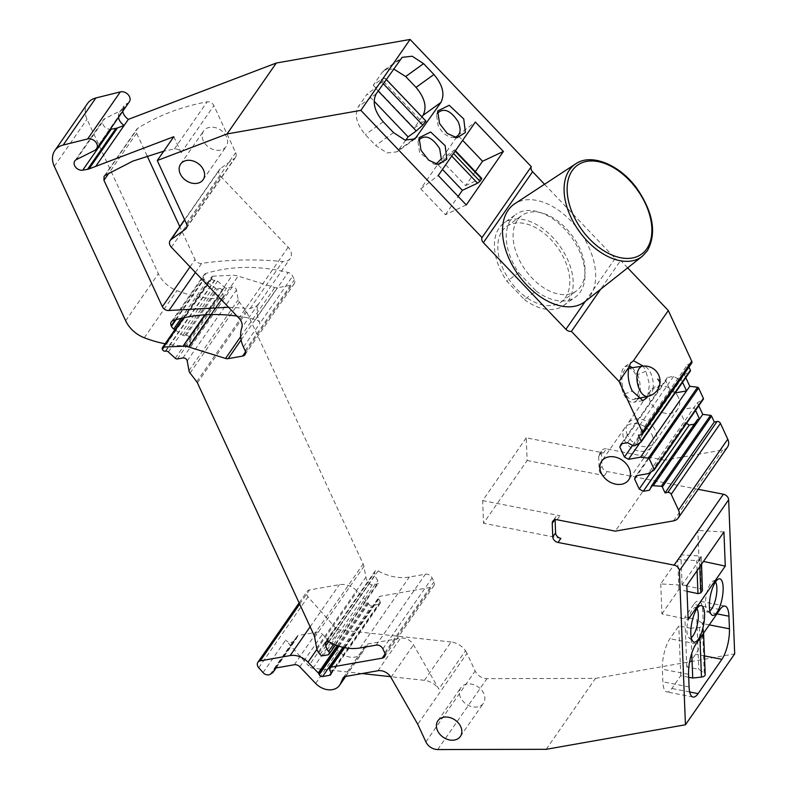 <?xml version="1.0" encoding="UTF-8"?>
<svg xmlns="http://www.w3.org/2000/svg" width="789" height="789" viewBox="0 0 789 789"><rect width="100%" height="100%" fill="white"/><g stroke="black" fill="none" stroke-linecap="round" stroke-linejoin="round"><path stroke-width="0.59" stroke-dasharray="3.94 2.96" d="M502.051 231.207A46.551 29.045 -125.8 0 1 506.587 226.502A46.551 29.045 -125.8 0 1 554.184 243.18A46.551 29.045 -125.8 0 1 565.575 297.335A46.551 29.045 -125.8 0 1 561.028 302.029A46.551 29.045 -125.8 0 1 513.432 285.352A46.551 29.045 -125.8 0 1 502.051 231.207M517.328 220.19A46.551 29.045 54.2 0 0 528.709 274.335A46.551 29.045 54.2 0 0 576.315 291.013A46.551 29.045 54.2 0 0 580.852 286.318A46.551 29.045 54.2 0 0 569.461 232.173A46.551 29.045 54.2 0 0 521.864 215.496A46.551 29.045 54.2 0 0 517.328 220.19M585.152 301.487A60.24 37.586 54.2 0 0 590.192 296.043A60.24 37.586 54.2 0 0 575.99 226.611A60.24 37.586 54.2 0 0 514.724 203.789M518.728 272.757L536.175 291.072L524.369 299.583L506.923 281.269A50.93 31.777 54.2 0 1 504.023 222.952L515.828 214.44A50.93 31.777 54.2 0 0 518.728 272.757L506.923 281.269M524.369 299.583A50.93 31.777 54.2 0 0 563.593 305.58A50.93 31.777 54.2 0 0 559.588 245.685A50.93 31.777 54.2 0 0 504.023 222.952M536.175 291.072A50.93 31.777 54.2 0 0 575.398 297.068A50.93 31.777 54.2 0 0 571.394 237.173A50.93 31.777 54.2 0 0 515.828 214.44M544.528 184.261L615.144 258.397A5.474 4.182 -145.2 0 0 620.637 260.478L600.695 289.198M627.669 267.856L620.637 260.478M629.218 365.889L624.888 366.609L623.182 368.374C619.562 375.534 619.76 384.204 623.774 394.382L632.236 390.949M632.374 367.654L637.482 374.627L645.915 371.244L643.242 366.126M623.774 394.382A18.62 9.537 80 0 0 633.587 402.252A18.62 9.537 80 0 0 637.532 399.451A18.62 9.537 80 0 0 637.798 399.047M638.163 398.435A18.62 9.537 80 0 0 637.482 374.627M647.611 396.443L649.475 384.44L645.915 371.244M691.667 363.187A2.742 2.091 34.8 0 1 690.474 363.907L687.692 364.4L638.449 435.311M687.692 364.4L688.945 367.112M640.924 442.165L690.168 371.254L684.398 374.617L635.155 445.529M675.197 392.922L670.463 390.792L665.817 380.742L667.326 377.507L673.579 376.402L679.319 379.598L633.301 445.854M679.319 379.598L681.163 379.272L682.574 382.3M673.579 376.402L627.571 442.668M667.326 377.507L621.318 443.773M665.817 380.742L622.146 443.625M670.463 390.792L632.522 445.43M674.506 393.04L640.037 442.688M653.913 470.274L703.157 399.352L697.387 402.725L648.144 473.637M695.553 410.408L694.152 407.371L682.11 409.491L636.092 475.757M682.11 409.491L680.591 412.726L685.237 422.776L686.489 423.466M694.359 424.137L695.543 423.93L697.683 419.353M680.591 412.726L636.93 475.609M685.237 422.776L651.142 471.881M695.543 423.93L649.525 490.196M727.497 447.077A10.957 8.363 34.8 0 1 722.724 449.967L664.496 460.224L615.262 531.145M526.233 437.826L482.641 500.601L483.529 523.275L527.121 460.5L526.233 437.826L603.565 452.945L606.396 448.872L664.496 460.224M482.641 500.601L559.983 515.72A5.474 4.182 34.8 0 0 555.653 517.13A5.474 4.182 34.8 0 0 555.071 519.261L555.091 519.773M560.871 538.384L483.529 523.275M698.166 489.298L607.283 471.546A5.474 4.182 34.8 0 1 602.017 466.013L601.484 452.413A5.474 4.182 34.8 0 1 602.076 450.282A5.474 4.182 34.8 0 1 606.396 448.872M527.121 460.5L604.463 475.609A5.474 4.182 34.8 0 1 599.196 470.086L598.664 456.486A5.474 4.182 34.8 0 1 599.245 454.356A5.474 4.182 34.8 0 1 603.565 452.945M436.051 164.142L434.039 164.24L419.59 152.425L417.992 141.981L418.722 140.107M405.733 140.255L397.084 151.823L387.064 152.938L375.672 145.521L365.317 134.653C356.539 124.218 354.202 114.898 358.324 106.712L367.21 93.921L374.114 101.179M421.947 116.9L414.146 128.134L422.322 122.236L381.432 79.314L385.042 78.15L381.856 82.184L375.377 88.033L367.21 93.921M425.932 121.082L422.322 122.236M400.023 59.52L382.142 72.42L373.256 85.202L381.432 79.314M382.142 72.42L384.273 70.231L393.514 68.909M627.492 435.222A16.431 12.545 34.8 0 1 627.896 423.397A16.431 12.545 34.8 0 1 641.842 419.393A16.431 12.545 34.8 0 1 655.284 430.321A16.431 12.545 34.8 0 1 654.88 442.146A16.431 12.545 34.8 0 1 640.934 446.15A16.431 12.545 34.8 0 1 627.492 435.222M699.784 566.749L699.508 559.569L701.125 557.241L699.902 555.959L680.917 554.864L697.87 530.445L723.937 531.964M686.805 585.438L660.738 583.919L677.692 559.509L696.677 560.614L699.508 559.569M701.401 564.421L701.273 556.778L701.569 564.184M660.738 583.919L661.912 613.96L688.146 619.572M661.912 613.96L678.865 589.541L687.041 591.296M702.427 590.586L701.194 588.989L682.1 584.896L699.044 560.486L703.482 561.433M699.044 560.486L697.87 530.445M688.698 677.258L680.749 675.709L671.873 688.491A22.457 7.239 -78.9 0 1 666.843 691.943A22.457 7.239 -78.9 0 1 662.868 681.814L662.375 669.21A22.457 7.239 -78.9 0 1 669.92 638.705L678.806 625.924L690.779 628.261L691.756 653.282M719.943 609.532L693.738 604.413A22.457 7.239 -78.9 0 1 698.768 600.962A22.457 7.239 -78.9 0 1 702.743 611.09L703.236 623.695A22.457 7.239 -78.9 0 1 695.691 654.199L686.805 666.991L698.778 669.328L704.271 673.066A4.379 2.456 177.8 0 1 705.208 674.506M704.271 673.066L702.318 623.28A4.379 2.456 177.8 0 1 703.255 624.72A4.379 2.456 177.8 0 1 699.518 627.304L690.779 628.261M702.318 623.28L696.825 619.543L698.778 669.328M693.738 604.413L684.852 617.195L696.825 619.543M715.485 581.957A15.455 4.981 101.1 0 0 713.118 581.059A15.455 4.981 101.1 0 0 706.678 593.358A15.455 4.981 101.1 0 0 706.411 609.463A15.455 4.981 101.1 0 0 707.309 610.814A15.455 4.981 101.1 0 0 709.834 610.873M696.914 608.694A15.455 4.981 101.1 0 0 694.557 607.796A15.455 4.981 101.1 0 0 688.107 620.095A15.455 4.981 101.1 0 0 687.85 636.2A15.455 4.981 101.1 0 0 688.738 637.551A15.455 4.981 101.1 0 0 691.263 637.611M466.269 204.943L445.42 214.726L420.754 188.837L437.708 164.418L442.461 169.418M437.708 164.418L450.43 154.723L454.217 150.196L440.933 159.772L457.886 135.363L462.65 140.353M343.521 677.455L365.455 645.866A5.474 4.182 34.8 0 1 365.741 645.353A5.474 4.182 34.8 0 1 368.128 643.913L400.496 638.202A10.957 8.363 34.8 0 1 413.535 644.82L438.842 689.093A16.431 12.545 34.8 0 0 424.433 680.335L390.476 676.656M365.455 645.866L363.029 651.231A16.431 12.545 34.8 0 1 362.171 652.75A16.431 12.545 34.8 0 1 338.254 650.895L322.415 634.267A5.474 4.182 34.8 0 0 316.833 632.196L298.35 635.451A2.742 2.091 34.8 0 0 297.157 636.181A2.742 2.091 34.8 0 0 296.871 636.95A8.215 6.273 34.8 0 1 296.023 639.268A8.215 6.273 34.8 0 1 294.622 640.609L292.857 641.743A5.474 4.182 34.8 0 1 285.657 640.057L308.686 665.965L335.325 627.6L307.976 596.839A5.474 4.182 34.8 0 1 307.118 591.385A5.474 4.182 34.8 0 1 309.505 589.935L339.388 584.669A17.526 13.374 34.8 0 1 357.259 591.286L367.506 602.046A2.742 2.091 34.8 0 1 368.088 602.885L368.493 603.753A2.742 2.091 34.8 0 0 371.866 605.627L378.809 604.404A2.742 2.091 34.8 0 0 380.002 603.684A2.742 2.091 34.8 0 0 380.14 601.859L378.927 598.792A2.742 2.091 34.8 0 1 379.055 596.967A2.742 2.091 34.8 0 1 380.249 596.247L431.415 587.223A5.474 4.182 34.8 0 0 433.802 585.783A5.474 4.182 34.8 0 0 433.94 581.838L432.145 577.952A5.474 4.182 34.8 0 0 425.399 574.205L409.353 577.035A43.809 33.444 34.8 0 1 378.138 570.911A2.742 2.091 34.8 0 0 374.992 571.246A2.742 2.091 34.8 0 0 374.716 572.558L375.071 574.816A10.957 8.363 34.8 0 0 377.892 580.497A2.742 2.091 34.8 0 1 378.326 583.219A2.742 2.091 34.8 0 1 377.132 583.949L372.3 584.797A2.742 2.091 34.8 0 1 369.272 583.505L368.068 581.937A10.957 8.363 34.8 0 1 365.889 577.203L363.926 566.423A10.957 8.363 34.8 0 0 363.147 563.997L246.681 311.931A5.474 4.182 34.8 0 0 245.971 310.777L239.314 302.138A5.474 4.182 34.8 0 1 238.229 299.781L236.453 290.027A3.284 2.505 34.8 0 0 232.173 287.048L226.611 288.034A2.189 1.677 34.8 0 1 224.53 287.344L217.586 281.052A2.742 2.091 34.8 0 0 214.983 280.194L214.519 280.282A2.189 1.677 34.8 0 1 211.817 278.773L211.61 278.33A2.189 1.677 34.8 0 1 211.669 276.752A2.189 1.677 34.8 0 1 212.872 276.15L232.232 275.312A16.431 12.545 34.8 0 1 238.15 276.12L274.779 287.521A5.474 4.182 34.8 0 0 277.383 287.729L291.851 285.174A5.474 4.182 34.8 0 0 294.238 283.734A5.474 4.182 34.8 0 0 294.376 279.789L292.68 276.13A5.474 4.182 34.8 0 0 288.153 272.471A164.299 125.412 34.8 0 0 205.86 273.467A5.474 4.182 34.8 0 0 204.016 274.779A5.474 4.182 34.8 0 0 203.878 278.724L204.124 279.247A5.474 4.182 34.8 0 0 206.402 281.89L215.594 288.192A2.189 1.677 34.8 0 0 217.379 288.636L218.77 288.389A2.742 2.091 34.8 0 1 222.33 290.875L223.346 296.457A2.742 2.091 34.8 0 1 223.09 297.828A2.742 2.091 34.8 0 1 221.66 298.577A51.482 39.292 34.8 0 1 217.764 298.715A104.059 79.423 34.8 0 1 176.973 290.677A27.388 20.899 34.8 0 1 158.352 273.665L87.007 119.247A21.905 16.717 34.8 0 1 87.54 103.487M678.865 589.541L677.692 559.509M682.1 584.896L680.917 554.864M686.805 666.991L684.852 617.195M680.749 675.709L678.806 625.924M440.933 159.772L465.599 185.662L475.333 171.647M652.059 434.976A16.431 12.545 34.8 0 1 651.655 446.791A16.431 12.545 34.8 0 1 637.699 450.805A16.431 12.545 34.8 0 1 624.257 439.868A16.431 12.545 34.8 0 1 624.661 428.052A16.431 12.545 34.8 0 1 638.617 424.038A16.431 12.545 34.8 0 1 652.059 434.976M460.549 697.535A13.689 10.454 34.8 0 1 460.884 687.683A13.689 10.454 34.8 0 1 472.512 684.339A13.689 10.454 34.8 0 1 483.716 693.452A13.689 10.454 34.8 0 1 483.381 703.305A13.689 10.454 34.8 0 1 471.753 706.638A13.689 10.454 34.8 0 1 460.549 697.535M203.306 140.807A13.689 10.454 34.8 0 1 203.641 130.954A13.689 10.454 34.8 0 1 215.269 127.611A13.689 10.454 34.8 0 1 226.463 136.724A13.689 10.454 34.8 0 1 226.127 146.567A13.689 10.454 34.8 0 1 214.5 149.91A13.689 10.454 34.8 0 1 203.306 140.807M361.993 673.559L312.986 668.244A5.474 4.182 34.8 0 1 308.686 665.965M481.596 178.945L480.787 178.541L465.599 185.662M445.42 214.726L458.143 196.412M420.754 188.837L438.23 175.513M546.205 749.313L595.448 678.402L486.951 678.639A10.957 8.363 34.8 0 1 475.136 670.985L466.98 653.351L417.746 724.263M424.433 680.335L451.071 641.97A16.431 12.545 34.8 0 1 465.48 650.728L438.842 689.093M465.48 650.728L466.989 653.351M451.071 641.97L339.625 629.878A5.474 4.182 34.8 0 1 335.325 627.6M455.135 151.172L480.787 178.541M457.886 135.363L475.363 122.039M454.612 137.404L452.61 137.503C446.702 136.596 441.879 132.66 438.151 125.688L436.564 115.243L437.293 113.369M698.788 405.753L697.387 402.725M685.799 377.655L684.398 374.617M373.256 85.202L414.146 128.134M378.187 90.982L375.377 88.033M678.293 397.192A16.431 12.545 -145.2 0 0 664.851 386.255A16.431 12.545 -145.2 0 0 650.895 390.269A16.431 12.545 -145.2 0 0 650.501 402.094A16.431 12.545 -145.2 0 0 663.943 413.022A16.431 12.545 -145.2 0 0 677.889 409.008A16.431 12.545 -145.2 0 0 678.293 397.192M171.391 247.253L220.624 176.332A6.568 5.02 34.8 0 1 219.391 169.586A6.568 5.02 34.8 0 1 220.328 168.639L234.56 158.382L186.806 227.143M595.448 678.402L734.687 653.864M220.624 176.332L288.172 247.253A10.957 8.363 34.8 0 1 290.5 250.626A10.957 8.363 34.8 0 1 290.224 258.506A10.957 8.363 34.8 0 1 285.45 261.396A10.957 8.363 34.8 0 1 282.758 261.494A363.364 277.353 34.8 0 0 201.678 263.408A5.474 4.182 34.8 0 1 195.061 259.63L179.793 226.611M147.109 155.857L136.635 133.193A5.474 4.182 34.8 0 1 136.763 129.248A5.474 4.182 34.8 0 1 137.72 128.351A271.594 207.3 34.8 0 1 207.112 101.87L207.152 101.86A5.474 4.182 34.8 0 1 213.898 105.618L235.655 152.711A6.568 5.02 34.8 0 1 235.497 157.435A6.568 5.02 34.8 0 1 234.56 158.382M129.327 101.791A7.121 5.434 34.8 0 1 127.69 103.191L126.339 103.872A10.957 8.363 34.8 0 0 123.824 106.032A10.957 8.363 34.8 0 0 122.739 111.279M236.917 316.044A164.299 125.412 34.8 0 1 255.458 319.555A5.474 4.182 34.8 0 1 259.995 323.214L292.68 276.13M228.514 307.227L250.064 308.578L257.53 305.59L258.338 303.982A33.532 25.603 -145.2 0 0 259.995 323.214L243.446 347.052M173.807 136.694L181.194 152.691C179.626 149.949 177.367 148.707 174.418 148.953L163.727 151.202M174.862 329.763L182.9 335.276A2.189 1.677 34.8 0 0 184.685 335.719L186.076 335.473A2.742 2.091 34.8 0 1 189.636 337.958L190.652 343.54A2.742 2.091 34.8 0 1 190.396 344.911A2.742 2.091 34.8 0 1 188.965 345.661A51.482 39.292 34.8 0 1 185.07 345.799A104.059 79.423 34.8 0 1 165.118 343.787M118.498 117.383A10.957 8.363 34.8 0 1 119.583 112.137A10.957 8.363 34.8 0 1 122.108 109.977L104.789 118.666A6.568 5.02 34.8 0 0 103.27 119.958A6.568 5.02 34.8 0 0 103.892 125.984A6.568 5.02 34.8 0 0 110.243 129.278M638.429 391.916A15.819 8.097 -100 0 1 633.242 399.471A15.819 8.097 -100 0 1 624.553 392.36A15.819 8.097 -100 0 1 622.284 375.909A15.819 8.097 -100 0 1 627.748 368.315A15.819 8.097 -100 0 1 636.269 375.692A15.819 8.097 -100 0 1 638.429 391.916M642.285 256.297A56.986 35.554 54.2 0 0 647.049 251.139A56.986 35.554 54.2 0 0 633.616 185.464A56.986 35.554 54.2 0 0 575.654 163.875M615.144 258.397L585.29 301.378M641.23 434.828L690.474 363.907M673.481 520.878L722.724 449.967M557.152 519.783L559.983 515.72M554.618 519.902L555.071 519.261M604.463 475.609L607.283 471.546M599.196 470.086L602.017 466.013M598.664 456.486L601.484 452.413M412.213 140.264L399.214 149.634M376.215 93.822L358.324 106.712M689.083 686.943L662.868 681.814M688.59 674.339L662.375 669.21M689.685 691.973L671.873 688.491M704.478 655.915L695.691 654.199M709.291 624.878L703.236 623.695M716.945 613.862L702.743 611.09M696.135 643.824L669.92 638.705M451.732 156.074L450.43 154.723M345.533 676.459L368.128 643.913M345.503 676.469L363.029 651.231M315.649 683.442L338.254 650.895M299.81 666.813L322.415 634.267M294.228 664.752L316.833 632.196M275.746 668.007L298.35 635.451M275.183 668.194L296.871 636.95M272.027 673.155L294.622 640.609M270.252 674.289L292.857 641.743M263.053 672.603L285.657 640.057M697.072 570.664L696.677 560.614M701.194 588.989L699.902 555.959M377.901 670.758L400.496 638.202M390.93 677.376L413.535 644.82M437.708 749.55L486.951 678.639M425.892 741.897L475.136 670.985M258.743 667.75L307.976 596.839M312.986 668.244L339.625 629.878M383.207 121.762L365.317 134.653M393.563 132.631L375.672 145.521M699.518 627.304L699.951 638.331M383.267 83.664L381.856 82.184M425.547 121.082L384.657 78.16M453.527 153.49L452.6 152.524M245.132 350.711L294.376 279.789M245.517 351.904L291.851 285.174M241.118 339.951L277.383 287.729M240.684 336.627L274.779 287.521M211.472 314.545L238.15 276.12M204.785 314.821L232.232 275.312M184.015 317.701L212.872 276.15M162.366 349.241L211.61 278.33M162.573 349.695L211.817 278.773M165.276 351.194L214.519 280.282M165.739 351.115L214.983 280.194M168.343 351.963L217.586 281.052M175.286 358.255L224.53 287.344M177.377 358.946L226.611 288.034M182.93 357.959L232.173 287.048M187.21 360.938L236.453 290.027M188.985 370.692L238.229 299.781M190.08 373.059L239.314 302.138M196.727 381.689L245.971 310.777M197.437 382.843L246.681 311.931M313.904 634.908L363.147 563.997M314.683 637.334L363.926 566.423M316.645 648.124L365.889 577.203M318.825 652.848L368.068 581.937M320.038 654.416L369.272 583.505M323.056 655.718L372.3 584.797M327.899 654.86L377.132 583.949M333.658 644.189L377.892 580.497M328.638 641.694L375.071 574.816M326.883 641.447L374.716 572.558M328.895 641.822L378.138 570.911M360.109 647.947L409.353 577.035M376.156 645.116L425.399 574.205M382.902 648.874L432.145 577.952M384.697 652.759L433.94 581.838M385.081 653.953L431.415 587.223M344.566 647.641L380.249 596.247M329.684 669.703L378.927 598.792M330.897 672.77L380.14 601.859M331.025 673.224L378.809 604.404M342.929 647.296L371.866 605.627M339.004 646.211L368.493 603.753M338.185 645.944L368.088 602.885M337.248 645.619L367.506 602.046M316.951 649.337L357.259 591.286M310.146 626.782L339.388 584.669M299.672 604.098L309.505 589.935M220.328 168.639L184.705 219.934M288.172 247.253L238.929 318.164M186.411 223.622L235.655 152.711M255.458 319.555L288.153 272.471M173.176 320.551L205.86 273.467M258.338 303.982L241.789 327.82M250.064 308.578L282.758 261.494M195.396 272.452L201.678 263.408M190.05 266.84L195.061 259.63M136.635 133.193L108.99 172.998M105.026 175.424L137.72 128.351M174.418 148.953L207.112 101.87M181.194 152.691A5.474 4.182 34.8 0 1 181.204 152.701L213.898 105.618M94.996 150.275L127.69 103.191M54.313 166.331L87.007 119.247M125.658 320.748L158.352 273.665M144.279 337.761L176.973 290.677M185.07 345.799L217.764 298.715M188.965 345.661L221.66 298.577M190.652 343.54L223.346 296.457M189.636 337.958L222.33 290.875M186.076 335.473L218.77 288.389M184.685 335.719L217.379 288.636M182.9 335.276L215.594 288.192M181.066 318.371L206.402 281.89M176.036 319.693L204.124 279.247M175.276 319.91L203.878 278.724M76.326 159.644L104.789 118.666M122.108 109.977L126.339 103.872M647.877 396.394A15.326 7.851 80 0 0 652.907 389.076A15.336 7.732 -169.6 0 0 659.801 384.144M652.907 389.076A15.326 7.851 80 0 0 650.807 373.355A15.326 7.851 80 0 0 642.552 366.204M561.028 302.029L576.315 291.013M506.587 226.502L521.864 215.496M563.593 305.58L575.398 297.068M642.857 400.625L633.587 402.252M624.888 366.609L632.295 361.392M552.833 521.194L555.653 517.13M599.245 454.356L602.076 450.282M438.418 164.546L434.039 164.24M384.273 70.231L402.163 57.341M693.048 697.062L666.843 691.943M724.983 606.09L698.768 600.962M707.309 610.814L711.599 614.809M713.118 581.059L718.601 578.968M694.557 607.796L700.04 605.715M688.738 637.551L693.038 641.546M343.146 677.909L365.741 645.353M345.73 676.429L362.171 652.75M274.552 668.727L297.157 636.181M276.111 667.938L296.023 639.268M651.655 446.791L628.646 479.929M624.661 428.052L601.662 461.18M437.875 720.811L460.884 687.683M460.372 736.433L483.381 703.305M180.632 164.082L203.641 130.954M203.128 179.705L226.127 146.567M414.965 138.923L397.084 151.823M456.979 137.809L452.61 137.503M437.658 110.993L436.564 115.243M419.087 137.73L417.992 141.981M703.591 633.094L703.255 624.72M386.225 79.393L385.042 78.15M454.425 149.703L455.421 150.758M244.994 354.646L294.238 283.734M183.087 317.898L211.669 276.752M335.463 644.948L378.326 583.219M325.749 642.157L374.992 571.246M384.568 656.695L433.802 585.783M343.955 647.522L379.055 596.967M330.769 674.595L380.002 603.684M299.12 602.904L307.118 591.385M650.895 390.269L627.896 423.397M677.889 409.008L654.88 442.146M184.596 219.697L219.391 169.586M186.253 228.346L235.497 157.435M257.539 305.59L290.224 258.506M104.069 176.332L136.763 129.248M190.396 344.911L223.09 297.828M171.321 321.863L204.016 274.779M119.583 112.137L123.824 106.032M74.817 160.936L103.27 119.958M628.685 368.177L627.748 368.315M637.285 398.623L633.242 399.471"/><path stroke-width="1.18" d="M575.654 163.875L514.724 203.789A60.24 37.586 54.2 0 0 507.978 210.466A60.24 37.586 54.2 0 0 523.255 281.18A60.24 37.586 54.2 0 0 585.152 301.487L642.285 256.297L647.315 250.853C656.793 233.574 653.4 212.882 637.147 188.778C619.986 164.674 591.217 152.859 575.654 163.875A56.986 35.554 54.2 0 0 569.273 170.187A56.986 35.554 54.2 0 0 583.722 237.085A56.986 35.554 54.2 0 0 642.285 256.297M544.528 184.261L532.595 171.736A5.474 4.182 -145.2 0 1 531.273 166.657L482.03 237.568A5.474 4.182 -145.2 0 0 483.361 242.657L565.9 329.309A5.474 4.182 -145.2 0 0 571.394 331.39L600.695 289.198M688.945 367.112L690.405 370.268L641.161 441.189L638.449 435.311L641.23 434.828A2.742 2.091 34.8 0 0 642.424 434.098A2.742 2.091 34.8 0 0 642.493 432.135L619.069 381.442L628.902 367.289L630.46 363.246L633.459 360.721L668.313 310.531L627.669 267.856M619.069 381.442L571.394 331.39M628.902 367.289C627.314 375.239 628.429 383.129 632.236 390.949L642.857 400.625L646.802 397.814L647.611 396.443M629.218 365.889L632.374 367.654M637.798 399.047A18.62 9.537 80 0 0 638.163 398.435M643.242 366.126L633.459 360.721M642.493 432.135L691.736 361.214L668.313 310.531M691.736 361.214A2.742 2.091 34.8 0 1 691.667 363.187L642.424 434.098M690.405 370.268A1.095 0.838 34.8 0 1 690.168 371.254M641.161 441.189A1.095 0.838 34.8 0 1 640.924 442.165L635.155 445.529L633.301 445.854L627.571 442.668L621.318 443.773L619.799 446.998L624.444 457.058L632.522 445.43M675.197 392.922L686.548 390.92L682.574 382.3M622.146 443.625L619.799 446.998M640.037 442.688L628.498 459.306L624.444 457.058M640.54 457.186L648.311 458.162A1.095 0.838 34.8 0 1 649.357 458.922L698.6 388.001A1.095 0.838 34.8 0 0 697.555 387.251L689.783 386.275L640.54 457.186L628.498 459.306M649.357 458.922L654.15 469.287A1.095 0.838 34.8 0 1 653.913 470.274L648.144 473.637L636.092 475.757L634.583 478.992L639.228 489.042L651.142 471.881M698.6 388.001L703.394 398.376A1.095 0.838 34.8 0 1 703.157 399.352M686.489 423.466L689.29 425.034L643.272 491.291L649.525 490.196L651.675 485.61L697.683 419.353L699.537 419.028L695.553 410.408M689.29 425.034L694.359 424.137M636.93 475.609L634.583 478.992M643.272 491.291L639.228 489.042M651.675 485.61L661.3 486.261A1.095 0.838 34.8 0 1 662.346 487.02L665.058 492.888L714.292 421.977L711.579 416.109A1.095 0.838 34.8 0 0 710.544 415.349L661.3 486.261M710.544 415.349L702.762 414.373L653.529 485.284M714.292 421.977L717.073 421.484L667.839 492.405L665.058 492.888M667.839 492.405A2.742 2.091 34.8 0 1 671.202 494.279L720.446 423.368A2.742 2.091 34.8 0 0 717.073 421.484M184.705 219.934L171.085 239.55A6.568 5.02 34.8 0 0 170.158 240.497A6.568 5.02 34.8 0 0 171.391 247.253L238.929 318.164A10.957 8.363 34.8 0 1 241.256 321.537A10.957 8.363 34.8 0 1 241.789 327.82A33.532 25.603 34.8 0 0 243.446 347.052L245.132 350.711A5.474 4.182 34.8 0 1 244.994 354.646A5.474 4.182 34.8 0 1 242.608 356.095L228.139 358.64A5.474 4.182 34.8 0 1 225.546 358.443L188.906 347.032A16.431 12.545 34.8 0 0 182.989 346.223L163.629 347.061A2.189 1.677 34.8 0 0 162.426 347.663A2.189 1.677 34.8 0 0 162.366 349.241L162.573 349.695A2.189 1.677 34.8 0 0 165.276 351.194L165.739 351.115A2.742 2.091 34.8 0 1 168.343 351.963L175.286 358.255A2.189 1.677 34.8 0 0 177.377 358.946L182.93 357.959A3.284 2.505 34.8 0 1 187.21 360.938L188.985 370.692A5.474 4.182 34.8 0 0 190.08 373.059L196.727 381.689A5.474 4.182 34.8 0 1 197.437 382.843L313.904 634.908A10.957 8.363 34.8 0 1 314.683 637.334L316.645 648.124A10.957 8.363 34.8 0 0 318.825 652.848L320.038 654.416A2.742 2.091 34.8 0 0 323.056 655.718L327.899 654.86A2.742 2.091 34.8 0 0 329.092 654.14A2.742 2.091 34.8 0 0 328.648 651.408A10.957 8.363 34.8 0 1 325.827 645.727L325.472 643.469A2.742 2.091 34.8 0 1 325.749 642.157A2.742 2.091 34.8 0 1 328.895 641.822A43.809 33.444 34.8 0 0 360.109 647.947L376.156 645.116A5.474 4.182 34.8 0 1 382.902 648.874L384.697 652.759A5.474 4.182 34.8 0 1 384.568 656.695A5.474 4.182 34.8 0 1 382.182 658.144L331.015 667.159A2.742 2.091 34.8 0 0 329.822 667.879A2.742 2.091 34.8 0 0 329.684 669.703L330.897 672.77A2.742 2.091 34.8 0 1 330.769 674.595A2.742 2.091 34.8 0 1 329.575 675.315L322.622 676.548A2.742 2.091 34.8 0 1 319.249 674.664L318.845 673.796A2.742 2.091 34.8 0 0 318.273 672.958L308.016 662.198A17.526 13.374 34.8 0 0 290.155 655.58L260.262 660.847A5.474 4.182 34.8 0 0 257.875 662.296A5.474 4.182 34.8 0 0 258.743 667.75L263.053 672.603A5.474 4.182 34.8 0 0 270.252 674.289L272.027 673.155A8.215 6.273 34.8 0 0 273.418 671.824A8.215 6.273 34.8 0 0 274.276 669.496A2.742 2.091 34.8 0 1 274.552 668.727A2.742 2.091 34.8 0 1 275.746 668.007L294.228 664.752A5.474 4.182 34.8 0 1 299.81 666.813L315.649 683.442A16.431 12.545 34.8 0 0 339.566 685.306A16.431 12.545 34.8 0 0 340.434 683.777L342.85 678.412A5.474 4.182 34.8 0 1 343.146 677.909A5.474 4.182 34.8 0 1 345.533 676.459L377.901 670.758A10.957 8.363 34.8 0 1 390.93 677.376L417.746 724.263L425.892 741.897A10.957 8.363 34.8 0 0 437.708 749.55L546.205 749.313L685.444 724.775L679.408 570.674A5.474 4.182 -145.2 0 0 674.141 565.141L558.04 542.457A5.474 4.182 34.8 0 1 552.773 536.924L552.241 523.324A5.474 4.182 34.8 0 1 552.833 521.194A5.474 4.182 34.8 0 1 557.152 519.783L615.262 531.145L673.481 520.878A10.957 8.363 34.8 0 0 678.254 517.988A10.957 8.363 34.8 0 0 678.52 510.108L671.202 494.279M678.52 510.108L727.764 439.197L720.446 423.368M727.764 439.197A10.957 8.363 34.8 0 1 727.497 447.077L678.254 517.988M558.04 542.457L560.871 538.384A5.474 4.182 34.8 0 1 555.604 532.861L555.091 519.773M685.444 724.775L734.687 653.864L728.651 499.762A5.474 4.182 -145.2 0 0 723.385 494.23L698.166 489.298M445.183 145.709L446.821 159.22L438.437 164.546L428.723 160.206L421.001 150.304L419.087 137.74L430.646 132.019L445.183 145.709M418.722 140.107C425.084 134.15 432.066 136.98 439.66 148.598L441.298 158.826L436.051 164.142M386.225 79.393L425.932 121.082L422.746 125.116L416.267 130.954L408.091 136.852L405.733 140.255M423.565 63.633L433.92 74.501C442.708 84.946 445.035 94.266 440.913 102.452L414.965 138.923L404.954 140.047L393.563 132.631L383.207 121.762C374.42 111.318 372.092 102.008 376.215 93.822L402.163 57.341L412.174 56.226L423.565 63.633L405.684 76.533L416.03 87.401C424.817 97.836 427.145 107.156 423.022 115.342L421.947 116.9M393.514 68.909L405.684 76.533M686.805 585.438L723.937 531.964L725.278 566.098L688.146 619.572L686.805 585.438M703.482 561.433L725.278 566.098M687.041 591.296L697.969 593.634L700.81 592.914L702.427 590.586L701.569 564.184M689.083 686.943L688.59 674.339A22.457 7.239 -78.9 0 1 696.135 643.824L719.943 609.532A22.457 7.239 -78.9 0 1 724.983 606.09A22.457 7.239 -78.9 0 1 728.947 616.209L729.44 628.813A22.457 7.239 -78.9 0 1 721.896 659.318L698.087 693.62A22.457 7.239 -78.9 0 1 693.048 697.062A22.457 7.239 -78.9 0 1 689.083 686.943M703.591 633.094L705.208 674.506A4.379 2.456 177.8 0 1 701.47 677.09L692.732 678.047L688.698 677.258M716.866 612.53A18.62 6.006 101.1 0 0 721.994 581.059A18.62 6.006 101.1 0 0 718.601 578.968A18.62 6.006 101.1 0 0 715.662 581.7A18.62 6.006 101.1 0 0 710.534 613.181A18.62 6.006 101.1 0 0 711.599 614.809A18.62 6.006 101.1 0 0 716.866 612.53M709.834 610.873A15.455 4.981 101.1 0 0 715.86 598.062A15.455 4.981 101.1 0 0 715.929 582.785A15.455 4.981 101.1 0 0 715.485 581.957M690.829 633.735A18.62 6.006 101.1 0 0 691.963 639.918A18.62 6.006 101.1 0 0 693.038 641.546A18.62 6.006 101.1 0 0 698.295 639.277A18.62 6.006 101.1 0 0 703.423 607.796A18.62 6.006 101.1 0 0 700.04 605.715A18.62 6.006 101.1 0 0 697.091 608.437A18.62 6.006 101.1 0 0 690.829 633.735M691.263 637.611A15.455 4.981 101.1 0 0 697.298 624.799A15.455 4.981 101.1 0 0 697.368 609.522A15.455 4.981 101.1 0 0 696.914 608.694M442.461 169.418L462.374 190.317L477.552 183.186L451.732 156.074M374.114 101.179L408.091 136.852M475.333 171.647L482.552 161.252L462.65 140.353M390.476 676.656L361.993 673.559M477.552 183.186L479.978 181.273L481.596 178.945L480.787 178.541M458.143 196.412L462.374 190.317M503.402 151.468L475.363 122.039L438.23 175.513L466.269 204.943L503.402 151.468L482.552 161.252M601.257 473.005A16.431 12.545 -145.2 0 0 614.7 483.933A16.431 12.545 -145.2 0 0 628.646 479.929A16.431 12.545 -145.2 0 0 629.05 468.104A16.431 12.545 -145.2 0 0 615.607 457.176A16.431 12.545 -145.2 0 0 601.662 461.18A16.431 12.545 -145.2 0 0 601.257 473.005M437.54 730.663A13.689 10.454 34.8 0 1 437.875 720.811A13.689 10.454 34.8 0 1 449.503 717.477A13.689 10.454 34.8 0 1 460.707 726.58A13.689 10.454 34.8 0 1 460.372 736.433A13.689 10.454 34.8 0 1 448.744 739.776A13.689 10.454 34.8 0 1 437.54 730.663M180.296 173.935A13.689 10.454 34.8 0 1 180.632 164.082A13.689 10.454 34.8 0 1 192.26 160.739A13.689 10.454 34.8 0 1 203.463 169.852A13.689 10.454 34.8 0 1 203.128 179.705A13.689 10.454 34.8 0 1 191.5 183.048A13.689 10.454 34.8 0 1 180.296 173.935M437.293 113.369C443.655 107.412 450.637 110.243 458.231 121.861C461.565 130.284 460.362 135.461 454.612 137.404M463.754 118.971L465.382 132.483L457.009 137.809L447.294 133.469L439.572 123.567L437.658 111.002L449.207 105.282L463.754 118.971M702.762 414.373L698.788 405.753M691.756 653.282L692.732 678.047M689.783 386.275L685.799 377.655M416.267 130.954L378.187 90.982M531.273 166.657L410.102 39.45L360.859 110.361L482.03 237.568M171.085 239.55L185.316 229.293A6.568 5.02 34.8 0 0 186.253 228.346A6.568 5.02 34.8 0 0 186.411 223.622L157.258 160.522L227.045 133.952L276.288 63.031L410.102 39.45M227.045 133.952L360.859 110.361M165.118 343.787A104.059 79.423 34.8 0 1 144.279 337.761A27.388 20.899 34.8 0 1 125.658 320.748L54.313 166.331A21.905 16.717 34.8 0 1 54.845 150.571L87.54 103.487A21.905 16.717 34.8 0 1 95.883 97.964L120.342 91.879A7.121 5.434 34.8 0 1 128.143 94.641A7.121 5.434 34.8 0 1 129.327 101.791L96.633 148.874A7.121 5.434 34.8 0 1 94.996 150.275L76.326 159.644A6.568 5.02 -145.2 0 0 74.817 160.936A6.568 5.02 -145.2 0 0 75.774 167.376A6.568 5.02 -145.2 0 0 82.746 170.168L87.52 169.329A10.957 8.363 -145.2 0 0 89.019 168.925L117.472 127.946A10.957 8.363 34.8 0 1 115.983 128.351L111.21 129.189A6.568 5.02 34.8 0 1 110.243 129.278M118.498 117.383A10.957 8.363 34.8 0 0 124.129 125.461L128.37 119.356A10.957 8.363 34.8 0 1 122.739 111.279M128.37 119.356L276.288 63.031M147.109 155.857L179.793 226.611M174.862 329.763L173.708 328.974A5.474 4.182 34.8 0 1 171.43 326.33L171.183 325.808A5.474 4.182 34.8 0 1 171.321 321.863A5.474 4.182 34.8 0 1 173.176 320.551A164.299 125.412 34.8 0 1 236.917 316.044M228.514 307.227L168.984 310.491L195.396 272.452M108.99 172.998L103.941 180.277L162.366 306.714C163.875 309.387 166.084 310.649 168.984 310.491M103.941 180.277L104.069 176.332L105.026 175.424L132.848 161.104L163.727 151.202M157.258 160.522L173.807 136.694L89.019 168.925M54.845 150.571A21.905 16.717 34.8 0 1 63.189 145.038L87.648 138.953A7.121 5.434 34.8 0 1 95.449 141.724A7.121 5.434 34.8 0 1 96.633 148.874M95.676 166.44L124.129 125.461L117.472 127.946M629.454 180.356A54.796 34.183 54.2 0 0 572.114 170.779A54.796 34.183 54.2 0 0 589.561 239.037A54.796 34.183 54.2 0 0 646.891 248.624A54.796 34.183 54.2 0 0 629.454 180.356M585.29 301.378L565.9 329.309M532.595 171.736L483.361 242.657M697.555 387.251L648.311 458.162M703.394 398.376L654.15 469.287M662.346 487.02L711.579 416.109M552.241 523.324L554.618 519.902M552.773 536.924L555.604 532.861M674.141 565.141L723.385 494.23M417.095 136.744L412.213 140.264M440.913 102.452L423.022 115.342M433.92 74.501L416.03 87.401M698.087 693.62L689.685 691.973M721.896 659.318L704.478 655.915M729.44 628.813L709.291 624.878M728.947 616.209L716.945 613.862M342.85 678.412L343.521 677.455M340.434 683.777L345.503 676.469M274.276 669.496L275.183 668.194M697.969 593.634L697.072 570.664M700.81 592.914L699.784 566.749M701.401 564.421L702.427 590.586M699.951 638.331L701.47 677.09M422.746 125.116L383.267 83.664M481.596 178.945L455.135 151.172M479.978 181.273L453.527 153.49M242.608 356.095L245.517 351.904M228.139 358.64L241.118 339.951M225.546 358.443L240.684 336.627M188.906 347.032L211.472 314.545M182.989 346.223L204.785 314.821M163.629 347.061L184.015 317.701M328.648 651.408L333.658 644.189M325.827 645.727L328.638 641.694M325.472 643.469L326.883 641.447M382.182 658.144L385.081 653.953M331.015 667.159L344.566 647.641M329.575 675.315L331.025 673.224M322.622 676.548L342.929 647.296M319.249 674.664L339.004 646.211M318.845 673.796L338.185 645.944M318.273 672.958L337.248 645.619M308.016 662.198L316.951 649.337M290.155 655.58L310.146 626.782M260.262 660.847L299.672 604.098M186.806 227.143L185.316 229.293M728.651 499.762L679.408 570.674M162.366 306.714L190.05 266.84M87.648 138.953L120.342 91.879M63.189 145.038L95.883 97.964M173.708 328.974L181.066 318.371M171.43 326.33L176.036 319.693M171.183 325.808L175.276 319.91M82.746 170.168L111.21 129.189M87.52 169.329L115.983 128.351M659.801 384.144A15.336 15.336 0 0 0 642.552 366.204A15.326 7.851 80 0 0 637.265 373.562A15.326 7.851 80 0 0 639.455 389.5A15.326 7.851 80 0 0 647.877 396.394A15.336 15.336 0 0 0 659.801 384.144A15.336 7.732 -169.6 0 0 657.691 379.095M641.141 441.978L690.375 371.057M654.12 470.076L703.364 399.165M339.566 685.306L345.73 676.429M273.418 671.824L276.111 667.938M455.421 150.758L481.744 178.383M162.426 347.663L183.087 317.898M329.092 654.14L335.463 644.948M329.822 667.879L343.955 647.522M257.875 662.296L299.12 602.904M170.158 240.497L184.596 219.697M642.552 366.204L628.685 368.177M647.877 396.394L637.285 398.623"/></g></svg>
